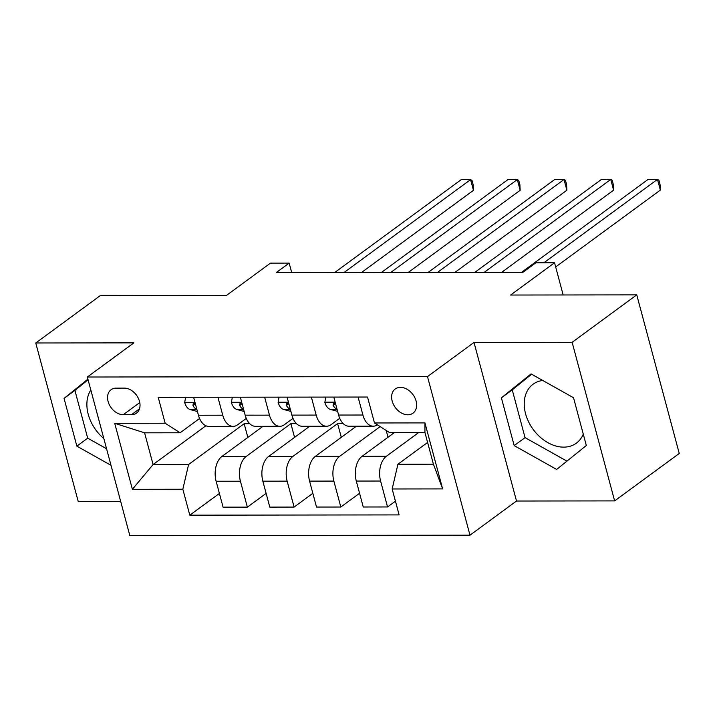 <?xml version="1.0" encoding="UTF-8"?>
<svg xmlns="http://www.w3.org/2000/svg" width="715" height="715" viewBox="0 0 715 715"><rect width="100%" height="100%" fill="white"/><g stroke="black" fill="none" stroke-linecap="round" stroke-linejoin="round"><path stroke-width="1.07" d="M542.73 380.46A36.563 26.67 -126.3 0 0 533.077 384.232A36.563 26.67 -126.3 0 0 528.608 421.85A36.563 26.67 -126.3 0 0 563.67 447.134A36.563 26.67 -126.3 0 0 576.353 443.175A36.563 26.67 -126.3 0 0 583.27 434.094M400.454 387.351A14.997 10.94 -126.3 0 0 395.252 388.969A14.997 10.94 -126.3 0 0 393.42 404.404A14.997 10.94 -126.3 0 0 407.809 414.78A14.997 10.94 -126.3 0 0 413.011 413.154A14.997 10.94 -126.3 0 0 414.843 397.719A14.997 10.94 -126.3 0 0 400.454 387.351M103.827 438.545A36.563 26.67 53.7 0 1 90.823 390.006M614.632 500.902L679.25 453.462L636.752 294.875L572.134 342.315L474.018 342.44L427.49 376.591L469.987 535.186L516.507 501.027L614.632 500.902L572.134 342.315M427.49 376.591L87.346 377.019L129.835 535.606L469.987 535.186M87.346 377.019L133.866 342.869L35.75 342.986L78.248 501.573L120.701 501.528M35.75 342.986L100.368 295.545L226.521 295.393L270.467 263.129L289.155 263.111L276.231 272.594L522.933 272.281L535.857 262.798L554.545 262.771L510.599 295.036L636.752 294.875M123.239 414.709L131.462 414.7A14.532 10.6 -126.3 0 0 136.502 413.127A14.532 10.6 -126.3 0 0 138.281 398.175A14.532 10.6 -126.3 0 0 124.347 388.12L116.116 388.138A14.532 10.6 -126.3 0 0 111.084 389.711A14.532 10.6 -126.3 0 0 109.306 404.663A14.532 10.6 -126.3 0 0 123.239 414.709L139.765 402.581M182.843 489.239L132.382 489.301L114.695 423.298L165.156 423.226L180.091 432.781L144.582 432.825L153.082 464.544L188.59 464.5L182.843 489.239L189.797 515.166L399.113 514.907L392.169 488.971L397.915 464.241L433.424 464.196L424.925 432.477L389.416 432.521L374.481 422.967L424.942 422.905L442.63 488.908L392.169 488.971M374.481 422.967L367.528 397.04L158.212 397.299L165.156 423.226M563.17 294.964L554.545 262.771M291.693 272.576L289.155 263.111M205.902 425.765L153.082 464.544L132.382 489.301M180.091 432.781L199.565 418.49M311.365 397.111L316.182 415.084A18.751 11.315 89.9 0 0 326.549 426.247A18.751 11.315 89.9 0 0 331.117 424.639L339.732 418.311M264.648 397.165L269.466 415.147A18.751 11.315 89.9 0 0 279.824 426.301A18.751 11.315 89.9 0 0 284.391 424.701L293.007 418.373M217.923 397.227L222.74 415.201A18.751 11.315 89.9 0 0 233.099 426.363A18.751 11.315 89.9 0 0 237.675 424.755L246.291 418.436M247.846 437.437L244.164 423.7L188.59 464.5M244.164 423.7L249.732 423.7M262.986 426.328L221.873 456.501A18.751 11.315 89.9 0 0 216.127 481.24L223.08 507.167L247.372 507.141L266.123 493.377M294.571 437.383L290.889 423.646L246.175 456.474A18.751 11.315 89.9 0 0 240.428 481.213L247.372 507.141M290.889 423.646L296.457 423.638M309.711 426.265L268.599 456.447A18.751 11.315 89.9 0 0 262.852 481.177L269.796 507.114L294.097 507.078L312.848 493.314M341.287 437.321L337.614 423.584L292.891 456.411A18.751 11.315 89.9 0 0 287.153 481.15L294.097 507.078M337.614 423.584L343.182 423.584M356.436 426.203L315.324 456.385A18.751 11.315 89.9 0 0 309.577 481.124L316.522 507.051L340.823 507.024L359.565 493.261M380.157 426.596L339.616 456.358A18.751 11.315 89.9 0 0 333.869 481.088L340.823 507.024M394.483 432.512L362.049 456.331A18.751 11.315 89.9 0 0 356.302 481.061L363.247 506.998L387.548 506.962L395.431 501.17M418.776 432.486L386.341 456.295A18.751 11.315 89.9 0 0 380.594 481.034L387.548 506.962M427.597 442.451L397.915 464.241M193.622 397.254L198.439 415.236A18.751 11.315 89.9 0 0 208.807 426.39L233.099 426.363M189.797 515.166L219.398 493.439M240.347 397.2L245.165 415.174A18.751 11.315 89.9 0 0 255.532 426.337L279.824 426.301M287.072 397.138L291.89 415.111A18.751 11.315 89.9 0 0 302.248 426.274L326.549 426.247M388.013 437.258L386.189 430.457M333.798 397.075L338.615 415.058A18.751 11.315 89.9 0 0 348.974 426.212L373.275 426.185A18.751 11.315 89.9 0 0 377.44 424.862M358.09 397.048L362.907 415.022A18.751 11.315 89.9 0 0 373.275 426.185M144.582 432.825L114.695 423.298M424.942 422.905L424.925 432.477M442.63 488.908L433.424 464.196M87.909 379.147L64.055 398.389L76.854 446.142L110.995 465.313M474.018 342.44L516.507 501.027M573.528 397.746L531.057 373.909L501.385 397.835L514.183 445.597L556.654 469.433L586.327 445.508L573.528 397.746M88.088 379.79L74.914 390.417L87.704 438.179L106.562 448.761M87.704 438.179L76.854 446.142M74.914 390.417L64.055 398.389M531.629 374.231L512.244 389.863L525.042 437.625L566.932 461.139M525.042 437.625L514.183 445.597M512.244 389.863L501.385 397.835M185.578 397.263L184.693 402.563A12.423 7.499 89.9 0 0 190.27 409.579L197.456 411.545M361.549 272.487L473.446 190.342L470.577 179.626L344.049 272.513M473.446 190.342L473.142 184.667L471.998 180.377L470.577 179.626L461.229 179.635L334.709 272.522M195.275 403.43L193.265 403.475L192.978 405.539A12.423 7.499 89.9 0 0 196.884 409.409M232.304 397.209L231.419 402.509A12.423 7.499 89.9 0 0 236.996 409.516L244.181 411.491M408.274 272.433L520.171 190.279L517.303 179.563L390.774 272.451M520.171 190.279L519.868 184.604L518.715 180.314L517.303 179.563L507.954 179.581L381.435 272.46M242.001 403.367L239.99 403.421L239.695 405.477A12.423 7.499 89.9 0 0 243.609 409.346M279.029 397.147L278.144 402.447A12.423 7.499 89.9 0 0 283.721 409.463L290.898 411.429M454.999 272.37L566.897 190.226L564.019 179.51L437.5 272.397M566.897 190.226L566.593 184.542L565.44 180.26L564.019 179.51L554.679 179.519L428.151 272.406M288.726 403.305L286.715 403.358L286.42 405.423A12.423 7.499 89.9 0 0 290.326 409.293M325.754 397.084L324.86 402.393A12.423 7.499 89.9 0 0 330.437 409.4L337.623 411.375M501.716 272.308L613.622 190.163L610.744 179.447L484.225 272.335M613.622 190.163L613.309 184.488L612.165 180.198L610.744 179.447L601.404 179.456L474.876 272.344M335.451 403.251L333.44 403.296L333.145 405.36A12.423 7.499 89.9 0 0 337.051 409.23M555.662 266.954L660.338 190.11L657.469 179.394L543.874 262.789M660.338 190.11L660.034 184.425L658.89 180.144L657.469 179.394L648.13 179.402L521.601 272.29M246.175 456.474L221.873 456.501M292.891 456.411L268.599 456.447M339.616 456.358L315.324 456.385M386.341 456.295L362.049 456.331M240.428 481.213L216.127 481.24M222.74 415.201L198.439 415.236M269.466 415.147L245.165 415.174M287.153 481.15L262.852 481.177M316.182 415.084L291.89 415.111M333.869 481.088L309.577 481.124M362.907 415.022L338.615 415.058M380.594 481.034L356.302 481.061M139.514 408.792L131.462 414.7M194.989 402.339L184.729 402.348M196.929 409.57L190.27 409.579M195.374 403.778L192.978 405.539M241.715 402.277L231.454 402.295M243.645 409.516L236.996 409.516M242.099 403.716L239.695 405.477M288.431 402.223L278.171 402.232M290.37 409.454L283.721 409.463M288.824 403.662L286.42 405.423M335.156 402.161L324.896 402.179M337.096 409.391L330.437 409.4M335.541 403.6L333.145 405.36"/></g></svg>

